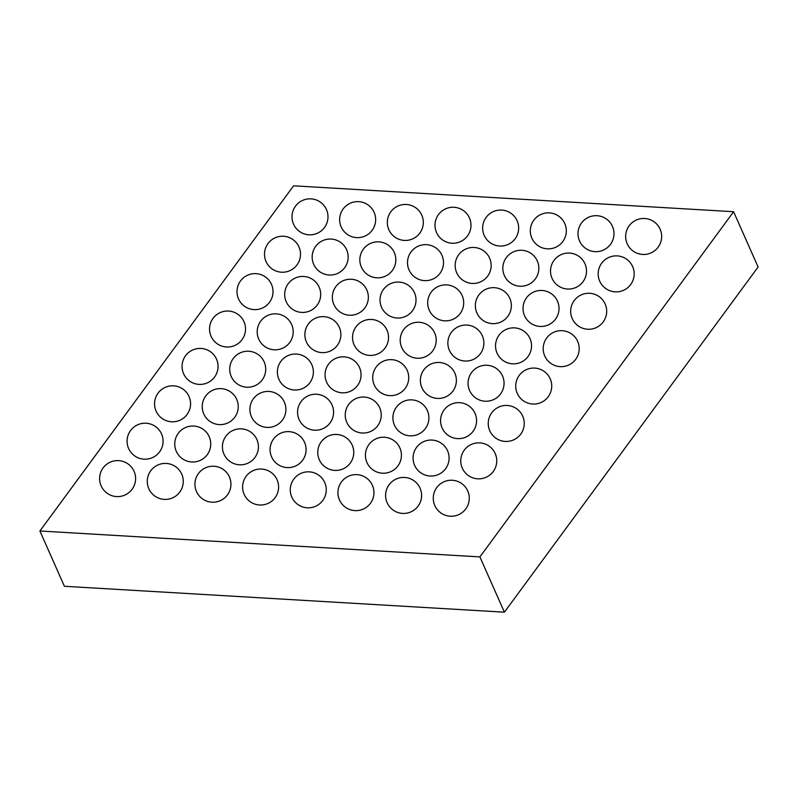 <?xml version="1.0" encoding="UTF-8"?>
<svg xmlns="http://www.w3.org/2000/svg" width="798" height="798" viewBox="0 0 798 798"><rect width="100%" height="100%" fill="white"/><g stroke="black" fill="none" stroke-linecap="round" stroke-linejoin="round"><path stroke-width="1.2" d="M733.601 211.719L479.907 556.904L504.406 612.186L758.1 267.001L733.601 211.719L293.594 185.814L39.9 530.999L64.399 586.281L504.406 612.186M479.907 556.904L39.9 530.999M629.153 225.814A18.005 18.005 0 0 0 641.672 254.372A18.005 18.005 0 0 0 660.145 229.245A18.005 18.005 0 0 0 629.153 225.814M601.662 263.21A18.005 18.005 0 0 0 614.191 291.769A18.005 18.005 0 0 0 632.664 266.642A18.005 18.005 0 0 0 601.662 263.21M574.181 300.607A18.005 18.005 0 0 0 586.71 329.165A18.005 18.005 0 0 0 605.173 304.038A18.005 18.005 0 0 0 574.181 300.607M546.7 338.003A18.005 18.005 0 0 0 559.228 366.561A18.005 18.005 0 0 0 577.692 341.434A18.005 18.005 0 0 0 546.7 338.003M519.219 375.399A18.005 18.005 0 0 0 531.737 403.958A18.005 18.005 0 0 0 550.211 378.831A18.005 18.005 0 0 0 519.219 375.399M491.728 412.795A18.005 18.005 0 0 0 504.256 441.344A18.005 18.005 0 0 0 522.73 416.217A18.005 18.005 0 0 0 491.728 412.795M464.246 450.192A18.005 18.005 0 0 0 476.775 478.74A18.005 18.005 0 0 0 495.239 453.613A18.005 18.005 0 0 0 464.246 450.192M436.765 487.578A18.005 18.005 0 0 0 449.294 516.136A18.005 18.005 0 0 0 467.758 491.009A18.005 18.005 0 0 0 436.765 487.578M581.483 223.011A18.005 18.005 0 0 0 594.011 251.57A18.005 18.005 0 0 0 612.475 226.442A18.005 18.005 0 0 0 581.483 223.011M554.002 260.407A18.005 18.005 0 0 0 566.52 288.956A18.005 18.005 0 0 0 584.994 263.829A18.005 18.005 0 0 0 554.002 260.407M526.51 297.804A18.005 18.005 0 0 0 539.039 326.352A18.005 18.005 0 0 0 557.513 301.225A18.005 18.005 0 0 0 526.51 297.804M499.029 335.19A18.005 18.005 0 0 0 511.558 363.748A18.005 18.005 0 0 0 530.022 338.621A18.005 18.005 0 0 0 499.029 335.19M471.548 372.586A18.005 18.005 0 0 0 484.077 401.145A18.005 18.005 0 0 0 502.541 376.018A18.005 18.005 0 0 0 471.548 372.586M444.067 409.982A18.005 18.005 0 0 0 456.596 438.541A18.005 18.005 0 0 0 475.059 413.414A18.005 18.005 0 0 0 444.067 409.982M416.576 447.379A18.005 18.005 0 0 0 429.105 475.937A18.005 18.005 0 0 0 447.578 450.81A18.005 18.005 0 0 0 416.576 447.379M389.095 484.775A18.005 18.005 0 0 0 401.623 513.333A18.005 18.005 0 0 0 420.087 488.206A18.005 18.005 0 0 0 389.095 484.775M533.812 220.198A18.005 18.005 0 0 0 546.341 248.757A18.005 18.005 0 0 0 564.804 223.63A18.005 18.005 0 0 0 533.812 220.198M506.331 257.594A18.005 18.005 0 0 0 518.86 286.153A18.005 18.005 0 0 0 537.323 261.026A18.005 18.005 0 0 0 506.331 257.594M478.85 294.991A18.005 18.005 0 0 0 491.378 323.549A18.005 18.005 0 0 0 509.842 298.422A18.005 18.005 0 0 0 478.85 294.991M451.359 332.387A18.005 18.005 0 0 0 463.887 360.945A18.005 18.005 0 0 0 482.361 335.818A18.005 18.005 0 0 0 451.359 332.387M423.878 369.783A18.005 18.005 0 0 0 436.406 398.342A18.005 18.005 0 0 0 454.87 373.215A18.005 18.005 0 0 0 423.878 369.783M396.397 407.18A18.005 18.005 0 0 0 408.925 435.738A18.005 18.005 0 0 0 427.389 410.611A18.005 18.005 0 0 0 396.397 407.18M368.915 444.576A18.005 18.005 0 0 0 381.444 473.134A18.005 18.005 0 0 0 399.908 448.007A18.005 18.005 0 0 0 368.915 444.576M341.424 481.972A18.005 18.005 0 0 0 353.953 510.53A18.005 18.005 0 0 0 372.427 485.403A18.005 18.005 0 0 0 341.424 481.972M486.142 217.395A18.005 18.005 0 0 0 498.67 245.954A18.005 18.005 0 0 0 517.144 220.827A18.005 18.005 0 0 0 486.142 217.395M458.66 254.791A18.005 18.005 0 0 0 471.189 283.35A18.005 18.005 0 0 0 489.653 258.223A18.005 18.005 0 0 0 458.66 254.791M431.179 292.188A18.005 18.005 0 0 0 443.708 320.746A18.005 18.005 0 0 0 462.172 295.619A18.005 18.005 0 0 0 431.179 292.188M403.698 329.584A18.005 18.005 0 0 0 416.227 358.142A18.005 18.005 0 0 0 434.691 333.015A18.005 18.005 0 0 0 403.698 329.584M376.207 366.98A18.005 18.005 0 0 0 388.736 395.539A18.005 18.005 0 0 0 407.209 370.412A18.005 18.005 0 0 0 376.207 366.98M348.726 404.377A18.005 18.005 0 0 0 361.255 432.935A18.005 18.005 0 0 0 379.718 407.798A18.005 18.005 0 0 0 348.726 404.377M321.245 441.773A18.005 18.005 0 0 0 333.773 470.321A18.005 18.005 0 0 0 352.237 445.194A18.005 18.005 0 0 0 321.245 441.773M293.764 479.169A18.005 18.005 0 0 0 306.292 507.718A18.005 18.005 0 0 0 324.756 482.591A18.005 18.005 0 0 0 293.764 479.169M438.481 214.592A18.005 18.005 0 0 0 451.01 243.151A18.005 18.005 0 0 0 469.473 218.024A18.005 18.005 0 0 0 438.481 214.592M410.99 251.988A18.005 18.005 0 0 0 423.519 280.547A18.005 18.005 0 0 0 441.992 255.42A18.005 18.005 0 0 0 410.99 251.988M383.509 289.385A18.005 18.005 0 0 0 396.037 317.933A18.005 18.005 0 0 0 414.501 292.806A18.005 18.005 0 0 0 383.509 289.385M356.028 326.781A18.005 18.005 0 0 0 368.556 355.329A18.005 18.005 0 0 0 387.02 330.202A18.005 18.005 0 0 0 356.028 326.781M328.547 364.167A18.005 18.005 0 0 0 341.075 392.726A18.005 18.005 0 0 0 359.539 367.599A18.005 18.005 0 0 0 328.547 364.167M301.065 401.564A18.005 18.005 0 0 0 313.584 430.122A18.005 18.005 0 0 0 332.058 404.995A18.005 18.005 0 0 0 301.065 401.564M273.574 438.96A18.005 18.005 0 0 0 286.103 467.518A18.005 18.005 0 0 0 304.577 442.391A18.005 18.005 0 0 0 273.574 438.96M246.093 476.356A18.005 18.005 0 0 0 258.622 504.915A18.005 18.005 0 0 0 277.086 479.788A18.005 18.005 0 0 0 246.093 476.356M390.811 211.789A18.005 18.005 0 0 0 403.339 240.338A18.005 18.005 0 0 0 421.803 215.211A18.005 18.005 0 0 0 390.811 211.789M363.329 249.176A18.005 18.005 0 0 0 375.858 277.734A18.005 18.005 0 0 0 394.322 252.607A18.005 18.005 0 0 0 363.329 249.176M335.848 286.572A18.005 18.005 0 0 0 348.367 315.13A18.005 18.005 0 0 0 366.841 290.003A18.005 18.005 0 0 0 335.848 286.572M308.357 323.968A18.005 18.005 0 0 0 320.886 352.526A18.005 18.005 0 0 0 339.359 327.399A18.005 18.005 0 0 0 308.357 323.968M280.876 361.364A18.005 18.005 0 0 0 293.405 389.923A18.005 18.005 0 0 0 311.868 364.796A18.005 18.005 0 0 0 280.876 361.364M253.395 398.761A18.005 18.005 0 0 0 265.924 427.319A18.005 18.005 0 0 0 284.387 402.192A18.005 18.005 0 0 0 253.395 398.761M225.914 436.157A18.005 18.005 0 0 0 238.432 464.715A18.005 18.005 0 0 0 256.906 439.588A18.005 18.005 0 0 0 225.914 436.157M198.423 473.553A18.005 18.005 0 0 0 210.951 502.112A18.005 18.005 0 0 0 229.425 476.985A18.005 18.005 0 0 0 198.423 473.553M343.14 208.976A18.005 18.005 0 0 0 355.669 237.535A18.005 18.005 0 0 0 374.142 212.408A18.005 18.005 0 0 0 343.14 208.976M315.659 246.373A18.005 18.005 0 0 0 328.187 274.931A18.005 18.005 0 0 0 346.651 249.804A18.005 18.005 0 0 0 315.659 246.373M288.178 283.769A18.005 18.005 0 0 0 300.706 312.327A18.005 18.005 0 0 0 319.17 287.2A18.005 18.005 0 0 0 288.178 283.769M260.697 321.165A18.005 18.005 0 0 0 273.215 349.724A18.005 18.005 0 0 0 291.689 324.596A18.005 18.005 0 0 0 260.697 321.165M233.206 358.561A18.005 18.005 0 0 0 245.734 387.12A18.005 18.005 0 0 0 264.208 361.993A18.005 18.005 0 0 0 233.206 358.561M205.724 395.958A18.005 18.005 0 0 0 218.253 424.516A18.005 18.005 0 0 0 236.717 399.389A18.005 18.005 0 0 0 205.724 395.958M178.243 433.354A18.005 18.005 0 0 0 190.772 461.902A18.005 18.005 0 0 0 209.236 436.775A18.005 18.005 0 0 0 178.243 433.354M150.762 470.75A18.005 18.005 0 0 0 163.291 499.299A18.005 18.005 0 0 0 181.754 474.172A18.005 18.005 0 0 0 150.762 470.75M295.479 206.173A18.005 18.005 0 0 0 307.998 234.732A18.005 18.005 0 0 0 326.472 209.605A18.005 18.005 0 0 0 295.479 206.173M267.988 243.57A18.005 18.005 0 0 0 280.517 272.128A18.005 18.005 0 0 0 298.991 247.001A18.005 18.005 0 0 0 267.988 243.57M240.507 280.966A18.005 18.005 0 0 0 253.036 309.524A18.005 18.005 0 0 0 271.5 284.397A18.005 18.005 0 0 0 240.507 280.966M213.026 318.362A18.005 18.005 0 0 0 225.555 346.911A18.005 18.005 0 0 0 244.018 321.784A18.005 18.005 0 0 0 213.026 318.362M185.545 355.758A18.005 18.005 0 0 0 198.074 384.307A18.005 18.005 0 0 0 216.537 359.18A18.005 18.005 0 0 0 185.545 355.758M158.054 393.145A18.005 18.005 0 0 0 170.582 421.703A18.005 18.005 0 0 0 189.056 396.576A18.005 18.005 0 0 0 158.054 393.145M130.573 430.541A18.005 18.005 0 0 0 143.101 459.099A18.005 18.005 0 0 0 161.565 433.972A18.005 18.005 0 0 0 130.573 430.541M103.092 467.937A18.005 18.005 0 0 0 115.62 496.496A18.005 18.005 0 0 0 134.084 471.369A18.005 18.005 0 0 0 103.092 467.937"/></g></svg>
